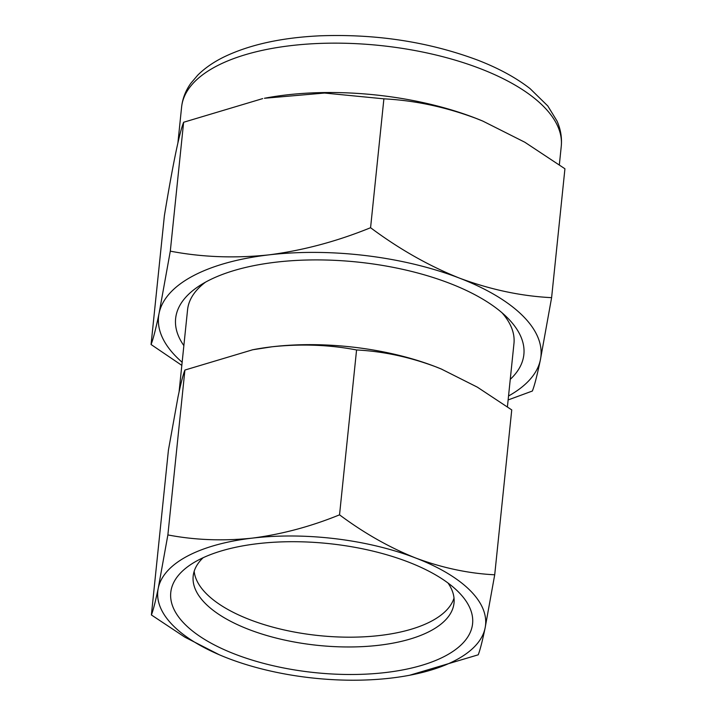 <?xml version="1.0" encoding="UTF-8"?>
<svg xmlns="http://www.w3.org/2000/svg" width="716" height="716" viewBox="0 0 716 716"><rect width="100%" height="100%" fill="white"/><g stroke="black" fill="none" stroke-linecap="round" stroke-linejoin="round"><path stroke-width="1.07" d="M510.257 379.355A175.053 74.876 -174.1 0 0 506.785 317.134A175.053 74.876 -174.1 0 0 449.702 283.339A175.053 74.876 -174.1 0 0 199.997 285.433A175.053 74.876 -174.1 0 0 183.869 345.622M205.546 282.131A164.062 70.177 -174.1 0 0 187.565 309.786L179.089 391.84M482.826 121.094L481.966 120.736A190.841 81.624 -174.1 0 0 475.299 118.068A190.841 81.624 -174.1 0 0 264.446 98.262L324.572 93.044L383.892 98.835C414.609 100.401 445.307 106.908 476.006 118.364L482.817 121.094L524.81 142.224L564.933 168.77L551.606 297.659C521.284 296.173 490.576 289.667 459.493 278.13C428.884 265.896 399.242 249.096 370.575 227.724L383.892 98.835M197.938 560.297A151.711 64.888 -174.1 0 0 191.897 563.814A151.711 64.888 -174.1 0 0 239.672 655.919A151.711 64.888 -174.1 0 0 445.424 655.901A151.711 64.888 -174.1 0 0 457.775 591.291A151.711 64.888 -174.1 0 0 197.938 560.297M203.138 557.719A131.118 56.081 -174.1 0 0 193.177 576.103A131.118 56.081 -174.1 0 0 281.603 639.379A131.118 56.081 -174.1 0 0 430.54 630.894A131.118 56.081 -174.1 0 0 454.016 603.06A131.118 56.081 -174.1 0 0 448.019 583.021M454.016 598.111A131.118 56.081 5.9 0 1 431.551 621.112A131.118 56.081 5.9 0 1 288.083 630.796A131.118 56.081 5.9 0 1 194.179 571.261M507.42 406.795L513.963 343.51A164.062 70.177 -174.1 0 0 502.014 312.767M227.607 658.156A164.752 70.472 -174.1 0 0 391.025 678.088A164.752 70.472 -174.1 0 0 409.633 675.251A164.752 70.472 -174.1 0 0 485.099 628.03A164.752 70.472 -174.1 0 0 415.754 558.041A164.752 70.472 -174.1 0 0 252.336 538.119A164.752 70.472 -174.1 0 0 158.263 588.167A164.752 70.472 -174.1 0 0 221.853 655.847A164.752 70.472 -174.1 0 0 227.607 658.156M409.633 675.251L478.225 654.809C480.042 650.217 482.333 641.294 485.099 628.03L494.711 574.787C468.729 573.516 442.407 567.94 415.754 558.041C389.504 547.561 364.104 533.16 339.536 514.84C310.637 526.6 281.567 534.351 252.336 538.119C223.106 541.18 194.958 540.115 167.875 534.924L158.263 588.167C155.488 601.458 153.197 610.381 151.389 614.955L168.43 450.078L178.033 396.834C180.808 383.543 183.099 374.62 184.907 370.047L252.685 349.766L272.107 346.777A164.752 70.472 -174.1 0 0 253.5 349.605A164.752 70.472 -174.1 0 0 252.202 349.856M442.005 369.313A164.752 70.472 -174.1 0 0 441.28 369.009A164.752 70.472 -174.1 0 0 435.525 366.708L441.369 369.053L477.357 387.159L511.743 409.91L494.711 574.787M272.107 346.777C301.338 343.707 329.494 344.772 356.568 349.963C382.89 351.305 409.212 356.89 435.525 366.708A164.752 70.472 -174.1 0 0 272.107 346.777M167.875 534.924L184.907 370.047M151.389 614.955L184.889 637.177L219.382 654.809M339.536 514.84L356.568 349.963M370.575 227.724C336.86 241.435 302.949 250.484 268.84 254.878C234.741 258.458 201.894 257.214 170.301 251.155L159.095 313.268C155.855 328.769 153.179 339.187 151.067 344.512L164.394 215.623C172.878 164.304 179.295 133.185 183.627 122.257L262.691 98.602M170.301 251.155L183.627 122.257M151.067 344.512L181.828 365.375M508.127 399.94L532.373 391.025C534.494 385.664 537.17 375.256 540.401 359.772L551.606 297.659M508.539 395.993A192.21 82.215 -174.1 0 0 540.401 359.772A192.21 82.215 -174.1 0 0 459.493 278.13A192.21 82.215 -174.1 0 0 268.84 254.878A192.21 82.215 -174.1 0 0 159.095 313.268A192.21 82.215 -174.1 0 0 182.141 362.26M181.604 107.051C182.562 98.45 185.668 90.493 190.912 83.199L197.741 75.162C204.749 68.19 213.458 62.14 223.866 57.02C249.49 44.66 281.648 37.581 320.338 35.8C376.437 33.831 428.83 41.913 477.509 60.054C498.488 68.154 516.03 77.695 530.117 88.668L547.803 105.968L557.021 121.031C560.664 129.247 562.078 137.669 561.255 146.288A190.841 81.624 -174.1 0 0 480.4 68.691A190.841 81.624 -174.1 0 0 287.429 46.057A190.841 81.624 -174.1 0 0 181.604 107.051L177.908 142.842M561.255 146.288L559.348 164.752M253.5 349.605L252.685 349.766"/></g></svg>
